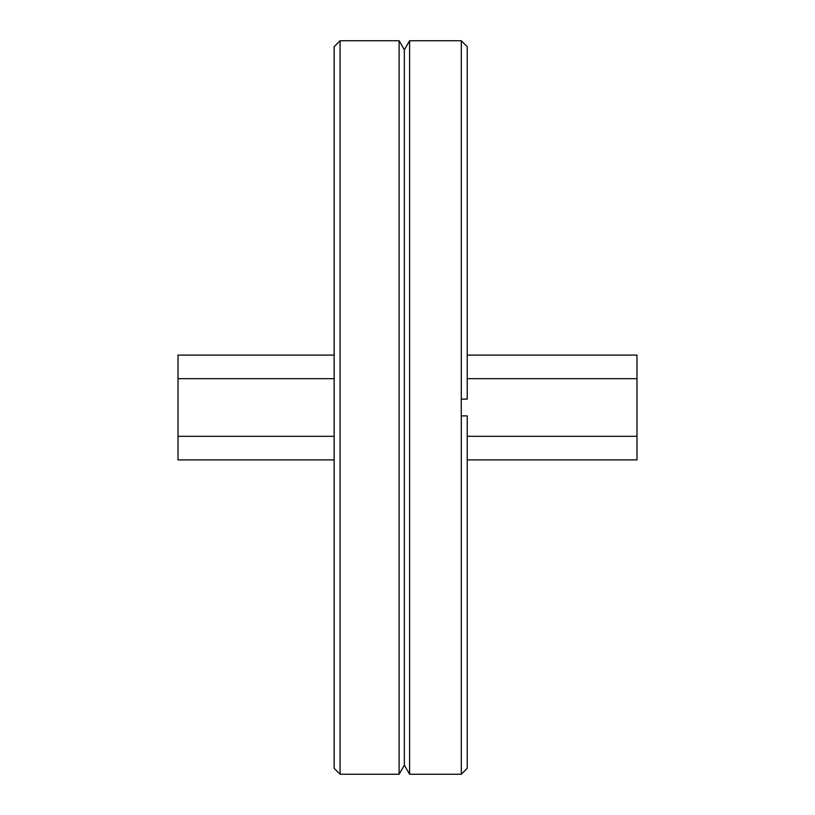 <?xml version="1.0" encoding="UTF-8"?>
<svg xmlns="http://www.w3.org/2000/svg" width="815" height="815" viewBox="0 0 815 815"><rect width="100%" height="100%" fill="white"/><g stroke="black" fill="none" stroke-linecap="round" stroke-linejoin="round"><path stroke-width="1.22" d="M404.352 765.173L399.116 774.25L340.079 774.25L334.15 768.321L334.15 46.679L340.079 40.75L399.116 40.75L404.352 49.827L409.599 40.75L461.3 40.75L461.3 399.116L467.229 399.116L461.259 399.116L461.259 415.884L467.229 415.884L461.3 415.884L461.3 774.25L409.599 774.25L404.352 765.173L404.352 49.827M340.079 774.25L340.079 40.75M399.116 774.25L399.116 40.75M409.599 774.25L409.599 40.75M461.3 774.25L467.229 768.321L467.229 415.884M467.229 399.116L467.229 46.679L461.3 40.75M334.15 459.894L178.016 459.894L178.016 355.106L334.15 355.106M467.229 355.106L636.984 355.106L636.984 459.894L467.229 459.894M334.15 436.32L178.016 436.32M334.15 378.68L178.016 378.68M636.984 378.68L467.229 378.68M636.984 436.32L467.229 436.32"/></g></svg>
